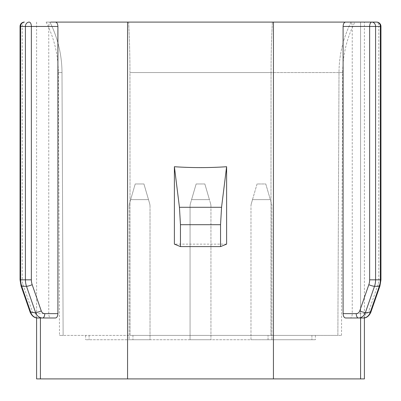 <?xml version="1.0" encoding="UTF-8"?>
<svg xmlns="http://www.w3.org/2000/svg" width="401" height="401" viewBox="0 0 401 401"><rect width="100%" height="100%" fill="white"/><g stroke="black" fill="none" stroke-linecap="round" stroke-linejoin="round"><path stroke-width="0.3" stroke-dasharray="2 1.5" d="M226.61 244.139L174.39 244.139M128.616 22.09L272.384 22.09L128.616 22.09A112.691 12.366 -90 0 1 129.954 72.566L271.046 72.566L129.954 72.566L130.079 335.396L63.132 335.396L270.921 335.396L130.079 335.396L129.954 72.566A112.691 12.366 90 0 0 128.616 22.09M49.894 22.09L46.15 22.09L49.894 22.09A112.691 111.914 -90 0 1 61.995 72.566L58.335 72.566L61.995 72.566L63.132 335.396L59.483 335.396L63.132 335.396L61.995 72.566A112.691 111.914 90 0 0 49.894 22.09M351.106 22.09L272.384 22.09L351.106 22.09A112.691 111.914 -90 0 0 339.005 72.566L271.046 72.566L342.665 72.566L339.005 72.566L337.868 335.396L270.921 335.396L341.517 335.396L337.868 335.396L339.005 72.566A112.691 111.914 90 0 1 351.106 22.09M352.238 26.441L378.775 26.441A4.351 2.175 -90 0 0 376.599 22.09L350.329 22.09C351.512 22.346 352.148 23.794 352.238 26.441L352.238 313.637C352.148 316.284 351.512 317.732 350.329 317.988M364.394 378.91L360.584 378.91L360.584 22.09L364.394 22.09L50.671 22.09C49.488 22.346 48.852 23.794 48.762 26.441L48.762 313.637C48.852 316.284 49.488 317.732 50.671 317.988L37.794 317.988A4.351 2.175 90 0 1 35.619 313.637L48.762 313.637M129.137 206.345A10.446 10.446 0 0 1 129.553 203.417L135.227 183.964L129.553 203.417A10.446 10.446 0 0 0 129.137 206.345A10.446 10.446 0 0 1 129.553 203.417A10.446 10.446 0 0 0 129.137 206.345L129.137 339.747L150.024 339.747L129.137 339.747L150.024 339.747L129.137 339.747L129.137 206.345M190.054 339.747L190.054 206.345A10.446 10.446 0 0 1 190.475 203.417L196.149 183.964L190.475 203.417A10.446 10.446 0 0 0 190.054 206.345L190.054 339.747L210.946 339.747L210.946 206.345A10.446 10.446 0 0 0 210.525 203.417L204.851 183.964L210.525 203.417A10.446 10.446 0 0 1 210.946 206.345A10.446 10.446 0 0 0 210.525 203.417A10.446 10.446 0 0 1 210.946 206.345L210.946 339.747L210.946 206.345L210.946 339.747L190.054 339.747L190.054 206.345A10.446 10.446 0 0 1 190.475 203.417A10.446 10.446 0 0 0 190.054 206.345L190.054 339.747L210.946 339.747L190.054 339.747M143.929 183.964L135.227 183.964L143.929 183.964L148.5 199.628L143.929 183.964L135.227 183.964L143.929 183.964L149.603 203.417L143.929 183.964M132.947 335.396L268.053 335.396L132.947 335.396L132.947 339.747L85.619 339.747L268.053 339.747L132.947 339.747L132.947 335.396M271.863 339.747L250.976 339.747L271.863 339.747L250.976 339.747L271.863 339.747L271.863 206.345A10.446 10.446 0 0 0 271.447 203.417L265.773 183.964L257.071 183.964L251.397 203.417L257.071 183.964L265.773 183.964L271.447 203.417A10.446 10.446 0 0 1 271.863 206.345L271.863 339.747M268.053 339.747L315.381 339.747L268.053 339.747L268.053 335.396L311.908 335.396L268.053 335.396L268.053 339.747M55.458 317.988L50.671 317.988M311.908 335.396L315.381 335.396L311.908 335.396L311.908 339.747L311.908 335.396M204.851 183.964L196.149 183.964L191.578 199.628L196.149 183.964L204.851 183.964L196.149 183.964L204.851 183.964L209.422 199.628L204.851 183.964M150.024 206.345A10.446 10.446 0 0 0 149.603 203.417A10.446 10.446 0 0 1 150.024 206.345A10.446 10.446 0 0 0 149.603 203.417A10.446 10.446 0 0 1 150.024 206.345L150.024 339.747L150.024 206.345M250.976 339.747L250.976 206.345A10.446 10.446 0 0 1 251.397 203.417L252.5 199.628L251.397 203.417A10.446 10.446 0 0 0 250.976 206.345A10.446 10.446 0 0 1 251.397 203.417A10.446 10.446 0 0 0 250.976 206.345L250.976 339.747M36.606 378.91L273.432 378.91L273.432 22.09M271.863 206.345A10.446 10.446 0 0 0 271.447 203.417A10.446 10.446 0 0 1 271.863 206.345M360.584 378.91L273.432 378.91M265.773 183.964L270.339 199.628L265.773 183.964L257.071 183.964L265.773 183.964M209.422 199.628L191.578 199.628L209.422 199.628M270.921 335.396L271.046 72.566L270.921 335.396M148.5 199.628L130.661 199.628L148.5 199.628M89.092 335.396L89.092 339.747L89.092 335.396M272.384 22.09A112.691 12.366 -90 0 0 271.046 72.566A112.691 12.366 90 0 1 272.384 22.09M21.098 286.098A4.351 0.807 -19.1 0 1 23.032 284.675A13.053 11.303 -90 0 1 22.225 279.828L20.05 279.828M48.762 26.441L22.225 26.441L22.225 279.828M23.032 284.675L32.12 310.905A4.351 3.769 90 0 0 35.619 313.637M24.401 22.09A4.351 2.175 90 0 0 22.225 26.441L20.05 26.441M30.185 312.329A4.351 0.807 160.9 0 1 32.12 310.905M379.902 286.098A4.351 0.807 19.1 0 0 377.968 284.675A13.053 11.303 -90 0 0 378.775 279.828L378.775 26.441L380.95 26.441M40.416 378.91L40.416 317.988M270.339 199.628L252.5 199.628L270.339 199.628M360.584 317.988L360.584 22.09M127.568 378.91L127.568 22.09M370.815 312.329A4.351 0.807 19.1 0 0 368.88 310.905L377.968 284.675M352.238 313.637L365.381 313.637A4.351 3.769 -90 0 0 368.88 310.905M380.95 279.828L378.775 279.828M363.206 317.988A4.351 2.175 90 0 0 365.381 313.637M85.619 335.396L85.619 339.747M341.517 335.396L342.665 72.566C342.8 54.792 346.86 37.965 354.85 22.09M46.15 22.09C54.14 37.965 58.2 54.792 58.335 72.566L59.483 335.396M315.381 335.396L315.381 339.747M36.606 22.09L36.606 317.898M364.394 317.898L364.394 22.09"/><path stroke-width="0.6" d="M180.45 246.595L180.45 224.695L179.442 207.287L174.39 166.721L174.39 244.139L180.45 246.595L220.55 246.595L226.61 244.139L226.61 166.721L221.558 207.287L220.55 224.695L220.55 246.595M174.39 166.721C191.798 167.899 209.202 167.899 226.61 166.721M36.606 317.898L36.606 378.91L273.432 378.91L273.432 22.09L50.671 22.09M273.432 22.09L376.599 22.09A4.351 3.769 90 0 1 380.369 26.441L380.369 279.828L380.95 279.828L379.902 286.098A4.351 0.807 19.1 0 1 379.291 286.289L370.203 312.519L365.416 312.519L374.504 286.289L379.291 286.289A17.408 15.073 -90 0 0 380.369 279.828L375.582 279.828L375.582 26.441L380.95 26.441A4.351 4.351 0 0 0 376.599 22.09M350.329 22.09L360.584 22.09M55.458 22.09C56.922 22.346 57.734 23.794 57.904 26.441L57.904 313.637C57.734 316.284 56.922 317.732 55.458 317.988L37.794 317.988C34.621 318.128 32.085 316.244 30.185 312.329L21.098 286.098A4.351 0.807 -19.1 0 0 21.709 286.289A17.408 15.073 -90 0 1 20.631 279.828L31.363 279.828L31.363 26.441A4.351 2.175 -90 0 0 29.188 22.09A4.351 3.769 90 0 0 25.418 26.441L25.418 279.828A17.408 15.073 -90 0 0 26.496 286.289L35.584 312.519A4.351 0.807 -19.1 0 0 41.258 310.905A4.351 3.769 90 0 0 44.757 313.637L57.904 313.637M343.096 313.637L356.243 313.637A4.351 2.175 90 0 0 358.419 317.988L345.542 317.988C344.078 317.732 343.266 316.284 343.096 313.637L343.096 26.441L369.637 26.441A4.351 2.175 90 0 1 371.812 22.09A4.351 3.769 90 0 1 375.582 26.441L369.637 26.441L369.637 279.828L375.582 279.828A17.408 15.073 -90 0 1 374.504 286.289A4.351 0.807 19.1 0 1 368.83 284.675L359.742 310.905A4.351 0.807 19.1 0 0 365.416 312.519A8.702 7.539 -90 0 1 358.419 317.988L363.206 317.988A8.702 7.539 -90 0 0 370.203 312.519A4.351 0.807 19.1 0 0 370.815 312.329L379.902 286.098M345.542 317.988L363.206 317.988C366.379 318.128 368.915 316.244 370.815 312.329M273.432 378.91L364.394 378.91L364.394 317.898M343.096 26.441C343.266 23.794 344.078 22.346 345.542 22.09M180.45 224.695L220.55 224.695M179.442 207.287L221.558 207.287M57.904 26.441L20.631 26.441L20.631 279.828L20.05 279.828L21.098 286.098M44.757 313.637A4.351 2.175 90 0 1 42.581 317.988A8.702 7.539 90 0 1 35.584 312.519L30.797 312.519L21.709 286.289L26.496 286.289A4.351 0.807 -19.1 0 0 32.17 284.675A13.053 11.303 -90 0 1 31.363 279.828M32.17 284.675L41.258 310.905M127.568 378.91L127.568 22.09M20.05 26.441L20.631 26.441A4.351 3.769 90 0 1 24.401 22.09A4.351 4.351 0 0 0 20.05 26.441L20.05 279.828M37.794 317.988A8.702 7.539 90 0 1 30.797 312.519A4.351 0.807 160.9 0 1 30.185 312.329M356.243 313.637A4.351 3.769 -90 0 0 359.742 310.905M368.83 284.675A13.053 11.303 -90 0 0 369.637 279.828M40.416 378.91L40.416 317.988M360.584 378.91L360.584 317.988M380.95 26.441L380.95 279.828"/></g></svg>
